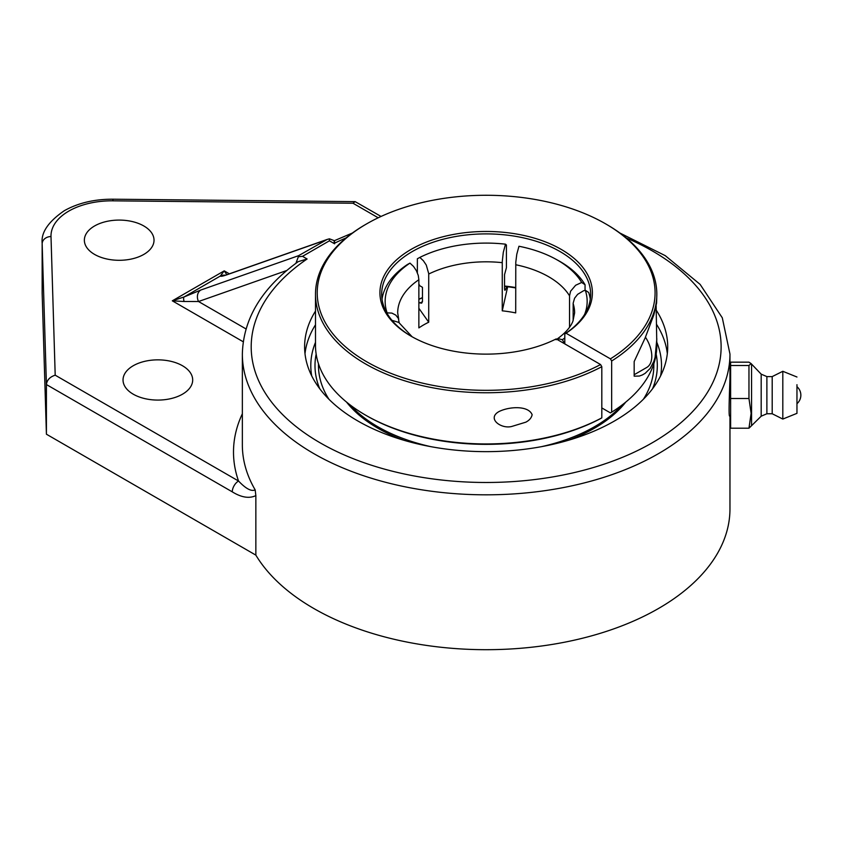 <?xml version="1.0" encoding="UTF-8"?>
<svg xmlns="http://www.w3.org/2000/svg" width="843" height="843" viewBox="0 0 843 843"><rect width="100%" height="100%" fill="white"/><g stroke="black" fill="none" stroke-linecap="round" stroke-linejoin="round"><path stroke-width="1.26" d="M298.591 255.671L298.359 256.746L302.511 256.335L329.413 240.813L329.413 238.822L327.21 239.423L298.591 255.671L200.855 290.013A8.851 7.176 70.6 0 0 198.526 301.52L286.757 270.508M656.054 309.887A181.551 104.817 180 0 1 667.709 346.831A181.551 104.817 180 0 1 614.536 420.952A181.551 104.817 180 0 1 416.684 443.671A181.551 104.817 180 0 1 304.608 346.831A181.551 104.817 180 0 1 315.493 311.078M295.914 263.301L298.359 256.746M42.15 243.153A69.663 40.222 0 0 0 42.161 243.848A8.851 7.218 -1.7 0 1 51.002 236.535A60.812 35.111 180 0 1 112.867 200.824L112.962 199.201C94.384 199.127 78.178 202.963 64.342 210.687C48.409 221.625 41.012 232.447 42.15 243.153L42.15 292.806A69.663 40.222 0 0 0 42.161 293.501L46.418 434.208L255.851 555.126L255.851 495.61L255.176 489.888A243.806 140.76 180 0 1 242.352 444.83L242.352 354.06C243.258 318.675 261.867 287.874 298.18 261.657L307.115 258.991L302.511 256.335M329.413 238.822L334.376 240.698L352.395 233.026M327.21 239.423L228.738 274.038A8.851 7.176 70.6 0 0 227.758 274.491L325.493 240.139M225.134 275.187A8.851 8.799 180 0 0 220.308 276.051C220.729 276.63 223.216 276.114 227.758 274.491M226.809 274.681L224.227 270.856L220.308 276.051L184.069 296.968A8.851 2.529 65.1 0 0 184.069 301.499L198.526 301.52L245.998 328.928M334.587 243.796C334.492 239.791 334.302 239.675 334.007 243.458A234.955 135.649 180 0 1 346.104 237.905M200.855 290.013L184.069 296.968L172.309 300.825L184.069 301.499M232.278 491.859A8.851 5.111 -60 0 1 238.537 481.026L55.195 375.177C49.874 376.916 46.945 380.045 46.418 384.556L232.278 491.859C241.446 497.507 249.296 498.75 255.851 495.61M255.176 489.888C251.383 491.68 245.84 488.719 238.537 481.026A252.647 145.871 0 0 1 242.352 413.787M112.867 200.824L352.996 203.237L355.156 201.635L381.057 216.451M46.418 434.208L46.418 384.556L42.161 243.848L42.161 293.501M182.488 365.746A34.826 20.106 180 0 1 192.689 379.961A34.826 20.106 180 0 1 157.862 400.077A34.826 20.106 180 0 1 123.036 379.961A34.826 20.106 180 0 1 144.532 361.384A34.826 20.106 180 0 1 182.488 365.746M143.826 225.977A34.826 20.106 180 0 1 154.027 240.192A34.826 20.106 180 0 1 119.2 260.297A34.826 20.106 180 0 1 84.363 240.192A34.826 20.106 180 0 1 105.87 221.614A34.826 20.106 180 0 1 143.826 225.977M255.851 555.126A243.806 140.76 0 0 0 526.727 647.73A243.806 140.76 0 0 0 729.964 508.93L729.964 416.073M729.659 416.073C728.373 417.253 729.648 388.539 729.964 378.117L729.964 354.06L722.293 317.8L700.122 284.386L665.275 255.671L619.911 233.026M316.157 354.102A171.161 98.821 0 0 0 319.76 388.76M652.556 388.76A171.161 98.821 0 0 0 656.149 354.102M748.963 428.191L730.618 428.191L730.618 362.163L748.963 362.163L751.071 363.565L748.963 365.504L748.963 398.507L751.124 413.355L748.963 428.191L751.556 425.704L751.556 364.65L751.556 425.704L761.187 416.2L761.187 374.155L751.071 363.565M730.618 365.504L748.963 365.504M730.618 398.507L748.963 398.507M730.618 374.281L730.618 416.073M796.962 402.132L796.962 386.663L796.962 402.132M761.187 416.2L766.888 413.755L766.888 376.6L772.199 376.6L782.81 371.289L782.81 419.066L772.199 413.755L772.199 376.6M796.962 384.693L796.962 413.344L796.962 384.693M515.705 287.547A104.49 60.327 0 0 0 504.546 286.03M422.459 297.59A104.49 60.327 0 0 0 418.866 299.254M418.866 299.37A106.229 61.328 180 0 1 422.459 297.748M504.546 286.43A106.229 61.328 180 0 1 515.705 287.927M601.807 417.865A170.665 98.536 180 0 1 365.472 415.083L366.705 415.789A168.927 97.525 0 0 0 600.574 418.581L601.807 417.865L601.807 366.684L600.574 364.545L556.18 338.918A106.229 61.328 0 0 1 411.036 336.167A106.229 61.328 0 0 1 409.413 250.392A106.229 61.328 0 0 1 557.918 247.579A106.229 61.328 0 0 1 566.032 333.227L610.427 358.855L611.66 360.994A170.665 98.536 0 0 0 656.823 294.218A170.665 98.536 0 0 0 606.834 224.554A170.665 98.536 0 0 0 606.834 224.544L605.601 223.838A168.927 97.525 180 0 1 610.427 358.855M656.139 305.746L656.823 345.409A170.665 98.536 180 0 1 611.66 412.185L610.427 412.891L601.807 407.917M365.472 415.083A170.665 98.536 180 0 1 315.493 345.409L315.493 294.218A170.665 98.536 0 0 0 417.643 384.461A170.665 98.536 0 0 0 601.807 366.684M600.574 364.545A168.927 97.525 180 0 1 364.271 360.33A168.927 97.525 180 0 1 366.705 223.838L365.472 224.554A170.665 98.536 0 0 0 315.493 294.218M532.133 414.703C531.501 417.833 529.393 420.32 525.821 422.174L511.785 426.453C500.974 429.308 486.569 418.391 499.045 411.542C509.404 406.4 528.477 405.451 532.133 414.703M411.658 336.526A104.49 60.327 180 0 1 381.668 294.218A104.49 60.327 180 0 1 446.168 238.485A104.49 60.327 180 0 1 560.037 251.562A104.49 60.327 180 0 1 590.648 294.218A104.49 60.327 180 0 1 564.799 333.944L566.032 333.227M366.705 223.838A168.927 97.525 180 0 1 605.601 223.838M611.66 360.994L611.66 412.185M556.886 339.318L559.32 338.928L562.334 339.697L564.799 343.891L564.799 333.944M656.823 338.875L655.095 357.242L653.841 361.426L650.174 368.402L645.169 373.323L642.324 374.966L639.373 376.041L634.168 376.178L634.168 361.563L645.169 337.885L653.841 314.871L656.602 303.037L656.823 294.218M346.526 402.069A153.247 88.473 0 0 0 404.176 440.352A153.247 88.473 0 0 1 346.526 402.069M568.14 440.352A153.247 88.473 0 0 0 601.891 423.597A153.247 88.473 0 0 0 625.78 402.069A153.247 88.473 0 0 1 594.515 428.16A153.247 88.473 0 0 1 568.14 440.352M541.575 446.642A153.247 88.473 0 0 0 601.891 422.153A153.247 88.473 0 0 0 622.155 404.935M350.151 404.935A153.247 88.473 0 0 0 430.741 446.642M634.168 374.724L646.75 367.464A24.384 14.078 -120 0 0 645.464 337.211M422.459 301.752A100.77 58.178 0 0 0 419.993 302.943L421.679 303.153L422.459 301.531L422.459 287.305L419.835 285.788L418.866 284.123M507.665 286.768L502.249 310.825L502.27 261.509L503.303 252.32L505.505 244.175L506.411 244.997L506.411 267.747L504.546 274.607L504.546 288.833L504.915 290.329L505.442 289.729A100.77 58.178 0 0 0 504.588 289.634M590.29 299.202A104.49 60.327 0 0 0 588.667 292.479L585.295 290.234L583.514 290.782L577.634 294.344L574.599 298.19L573.156 303.174L573.145 320.603M569.541 327.2L569.541 295.819L570.585 291.235L575.643 285.261L581.681 282.468L585.053 284.713L585.053 290.298M585.053 284.713A104.49 60.327 0 0 0 558.003 260.371L555.6 259.064A101.002 58.315 180 0 1 557.581 260.171A101.002 58.315 180 0 1 581.681 282.468M386.758 312.827L391.89 313.101L395.81 315.124L398.349 318.391L399.171 322.7M419.993 302.943L418.866 302.3M417.359 272.763L417.359 258.769L419.825 257.421L423.386 260.75L426.263 265.05L428.718 273.627L428.718 322.205L418.866 308.275M506.864 286.673L505.442 289.729M555.6 259.064A101.002 58.315 180 0 0 518.961 246.251L516.791 254.238L515.779 262.331L515.705 312.911A88.462 51.075 180 0 0 502.249 310.825M398.728 319.36L397.685 312.89A88.462 51.075 180 0 1 418.866 279.728L418.866 327.895A88.462 51.075 180 0 1 423.597 324.934A88.462 51.075 180 0 1 428.718 322.205M412.153 336.8L398.739 322.395L391.963 320.329M585.295 290.234A101.002 58.315 180 0 1 584.62 314.407M564.799 338.001A101.002 58.315 180 0 1 562.334 339.697M387.021 312.574A101.002 58.315 180 0 1 409.983 263.111L407.506 264.46A104.49 60.327 0 0 0 382.027 299.202M418.866 279.728L418.276 275.461L416.41 270.729L413.534 266.441L409.983 263.111M419.825 257.421A101.002 58.315 180 0 1 505.505 244.175M328.928 399.234A167.673 96.808 180 0 1 318.506 363.849M653.81 363.849A167.673 96.808 180 0 1 643.388 399.234M626.201 237.905A234.955 135.649 180 0 1 671.702 430.056A234.955 135.649 180 0 1 337.969 452.101A234.955 135.649 180 0 1 307.115 258.991M329.413 240.813L334.007 243.458M242.352 354.06A243.806 140.76 0 0 0 486.158 494.82A243.806 140.76 0 0 0 729.964 354.06M229.359 273.817L224.227 270.856L172.309 300.825L243.216 341.763M352.996 203.237L378.201 217.789M55.195 375.177L51.002 236.535M311.699 375.841A175.355 101.244 180 0 1 315.493 342.332M656.823 342.332A175.355 101.244 180 0 1 660.617 375.841M315.493 324.797A181.551 104.817 0 0 0 304.997 353.691M667.319 353.691A181.551 104.817 0 0 0 656.423 324.165M573.145 303.596A88.462 51.075 180 0 1 574.62 312.89L572.924 321.151C570.563 327.347 564.958 333.543 556.095 339.75M428.718 274.038A88.462 51.075 180 0 1 502.249 262.668M515.705 264.744A88.462 51.075 180 0 1 548.709 276.767A88.462 51.075 180 0 1 569.541 295.83M225.092 275.376L228.738 274.038M112.962 199.201L355.156 201.635M796.962 403.692A11.265 11.265 0 0 0 796.962 386.663M766.888 413.755L772.199 413.755M796.962 413.344L782.81 419.066M796.962 377.011L782.81 371.289M766.888 376.6L761.187 374.155"/></g></svg>
